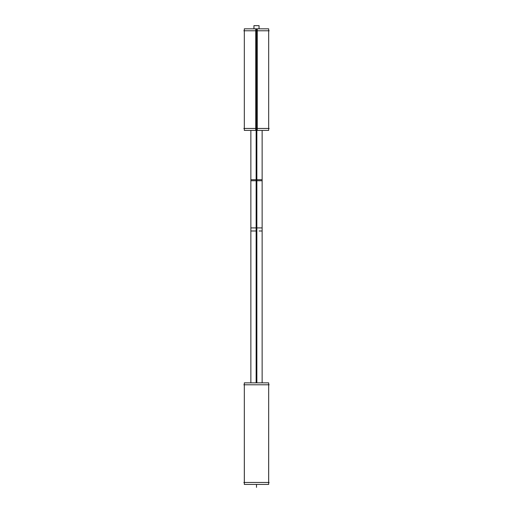 <?xml version="1.0" encoding="UTF-8"?>
<svg xmlns="http://www.w3.org/2000/svg" width="513" height="513" viewBox="0 0 513 513"><rect width="100%" height="100%" fill="white"/><g stroke="black" fill="none" stroke-linecap="round" stroke-linejoin="round"><path stroke-width="0.77" d="M268.677 482.464L268.677 384.795L268.677 482.464M244.323 482.464L244.323 384.795L244.323 482.464M269.178 128.449L243.822 128.449M244.323 28.824L257.263 28.824L257.263 130.398L244.323 130.398L244.323 28.824M255.737 28.824L255.737 130.398L268.677 130.398L268.677 28.824L255.737 28.824M269.178 30.78L243.822 30.78M259.046 28.824L259.046 25.65L259.065 28.824L259.065 25.65L253.935 25.65L253.954 28.824M256.147 130.398L256.147 180.743L262.137 180.743L262.137 130.398L262.137 179.717L256.5 179.717L256.5 382.845M256.853 130.398L256.853 180.743L250.863 180.743L250.863 130.398L250.863 179.717L256.5 179.717L256.5 28.824L256.5 130.398M256.853 178.691C249.151 178.691 249.151 178.691 256.853 178.691L256.853 232.011C249.151 232.011 249.151 232.011 256.853 232.011M256.147 178.691C263.849 178.691 263.849 178.691 256.147 178.691L256.147 232.011C263.849 232.011 263.849 232.011 256.147 232.011M259.103 230.985L262.137 230.985L262.137 382.845L262.137 227.913L256.147 227.913L256.147 382.845M256.5 230.985L250.863 230.985L250.863 382.845L250.863 227.913L256.853 227.913L256.853 382.845M243.835 384.795L269.165 384.795M244.348 484.419L244.323 382.845L268.677 382.845L268.652 484.419L244.323 484.419L244.323 382.845L244.348 484.419M243.835 482.464L269.165 482.464M256.5 30.78L256.5 128.449M253.935 28.824L253.935 25.65L253.935 28.824M259.103 179.717L256.5 179.717M256.5 487.35L256.5 484.419L256.5 487.35M268.677 484.419L268.677 382.845L268.677 484.419M244.323 128.449L244.323 30.78M268.677 30.78L268.677 128.449M250.863 230.985L250.863 179.717M262.137 230.985L262.137 179.717M250.863 178.691L250.863 232.011M262.137 178.691L262.137 232.011"/></g></svg>
